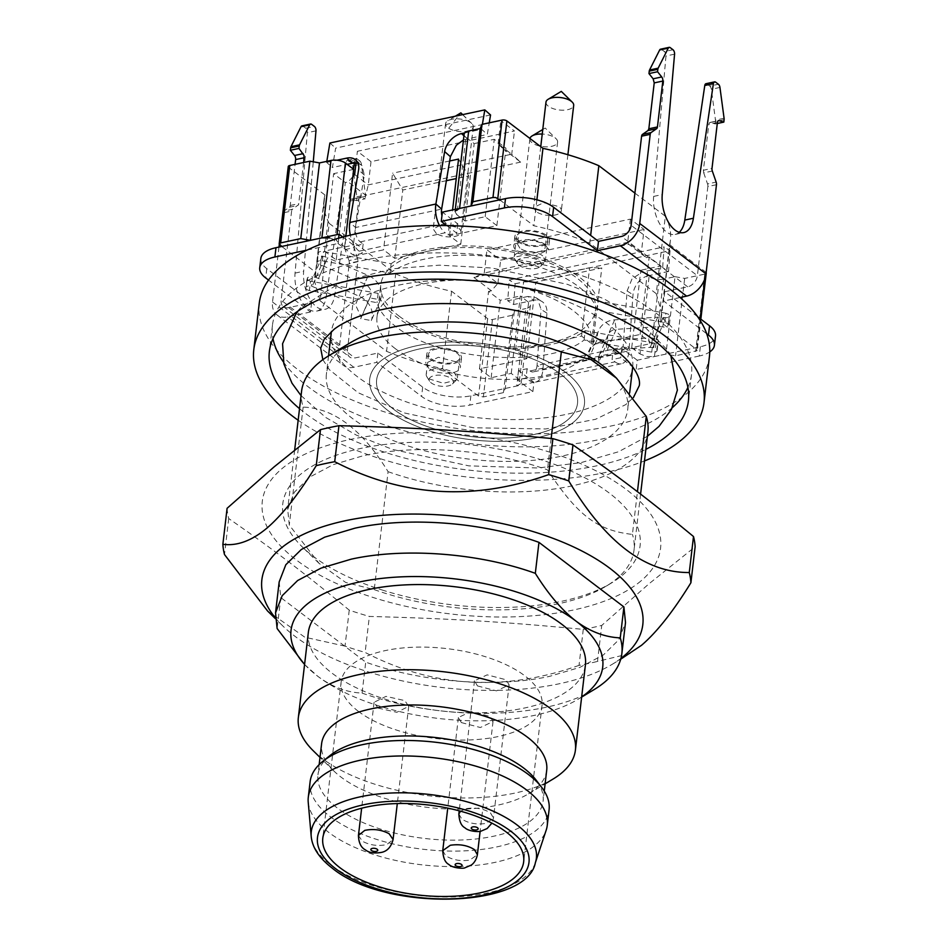<?xml version="1.0" encoding="UTF-8"?>
<svg xmlns="http://www.w3.org/2000/svg" width="947" height="947" viewBox="0 0 947 947"><rect width="100%" height="100%" fill="white"/><g stroke="black" fill="none" stroke-linecap="round" stroke-linejoin="round"><path stroke-width="0.71" stroke-dasharray="4.74 3.55" d="M380.422 299.82L371.307 320.56L360.641 318.642L369.744 297.903L380.422 299.82A20.917 18.538 -156.3 0 0 368.241 275.482L327.615 257.762L323.91 266.249A10.464 9.269 23.7 0 0 321.305 265.456L320.453 265.302A4.356 1.953 6.7 0 1 317.683 264.225A4.356 1.953 6.7 0 1 316.937 262.946A4.356 1.953 6.7 0 1 317.008 262.686L317.34 261.952A4.356 1.953 6.7 0 1 319.151 260.863A4.356 1.953 6.7 0 1 322.406 260.863L390.034 273.044L391.123 263.751L323.495 251.571A4.356 1.953 -173.3 0 0 320.252 251.571A4.356 1.953 -173.3 0 0 318.429 252.66L318.097 253.405A4.356 1.953 -173.3 0 0 318.026 253.654A4.356 1.953 -173.3 0 0 318.772 254.932A4.356 1.953 -173.3 0 0 321.542 256.021L322.394 256.175A20.917 18.538 -156.3 0 1 327.615 257.762L318.5 278.489L359.126 296.21A20.917 18.538 -156.3 0 1 371.307 320.56M709.469 356.179A226.664 101.495 6.7 0 1 611.016 426.008A226.664 101.495 6.7 0 1 373.651 408.264A226.664 101.495 6.7 0 1 259.241 303.289M395.42 348.745A108.1 48.404 6.7 0 1 376.989 317.115A108.1 48.404 6.7 0 1 455.46 280.146A108.1 48.404 6.7 0 1 573.278 310.711A108.1 48.404 6.7 0 1 591.709 342.341A108.1 48.404 6.7 0 1 513.238 379.321A108.1 48.404 6.7 0 1 395.42 348.745M588.276 359.635L597.391 338.908L608.057 340.825L598.954 361.565L588.276 359.635A20.917 18.538 23.7 0 1 589.579 351.077L598.693 330.349A20.917 18.538 23.7 0 0 597.391 338.908M360.641 318.642L361.316 317.411L355.433 304.709L311.35 286.041A4.356 1.953 6.7 0 0 308.095 286.041A4.356 1.953 6.7 0 0 306.272 287.13L307.373 277.838L309.184 276.749L312.439 276.749L311.35 286.041M369.744 297.903A10.464 9.269 23.7 0 0 370.419 296.683A10.464 9.269 23.7 0 0 364.536 283.97L323.91 266.249L318.5 278.489A20.917 18.538 -156.3 0 0 313.291 276.903L312.439 276.749M298.163 420.243A226.664 101.495 -173.3 0 0 605.559 472.458A226.664 101.495 -173.3 0 0 644.493 460.929M598.954 361.565A10.464 9.269 -156.3 0 1 599.167 355.291A10.464 9.269 -156.3 0 1 607.145 350.047L650.163 347.395A10.464 9.269 -156.3 0 1 652.85 347.549L653.702 347.703A4.356 1.953 6.7 0 1 656.472 348.792A4.356 1.953 6.7 0 1 657.218 350.059A4.356 1.953 6.7 0 1 657.147 350.319L656.827 351.065A4.356 1.953 6.7 0 1 655.004 352.142A4.356 1.953 6.7 0 1 651.749 352.142L584.121 339.973C548.633 368.868 437.041 360.7 395.278 326.135C385.453 318.606 379.368 310.782 377.024 302.673L309.397 290.492L310.486 281.2L378.113 293.381A111.592 49.966 -173.3 0 0 396.367 316.843A111.592 49.966 -173.3 0 0 525.81 347.999A111.592 49.966 -173.3 0 0 571.349 338.268A111.592 49.966 -173.3 0 0 585.21 330.681L652.838 342.861A4.356 1.953 -173.3 0 0 656.093 342.861A4.356 1.953 -173.3 0 0 657.916 341.772L658.236 341.038A4.356 1.953 -173.3 0 0 658.307 340.778A4.356 1.953 -173.3 0 0 657.561 339.5A4.356 1.953 -173.3 0 0 654.791 338.41L653.939 338.257L663.054 317.529A20.917 18.538 23.7 0 0 657.68 317.209L614.662 319.861A20.917 18.538 23.7 0 0 598.693 330.349M599.167 355.291L608.27 334.551A10.464 9.269 23.7 0 1 616.26 329.307L607.145 350.047L605.559 340.6A20.917 18.538 23.7 0 0 589.579 351.077M608.27 334.551A10.464 9.269 23.7 0 0 608.057 340.825M299.524 408.666A210.968 94.463 -173.3 0 0 596.799 465.794A210.968 94.463 -173.3 0 0 645.854 449.34M664.758 322.525L665.848 313.232L598.22 301.051L597.131 310.344L664.758 322.525A4.356 1.953 6.7 0 1 667.528 323.614A4.356 1.953 6.7 0 1 668.274 324.88A4.356 1.953 6.7 0 1 668.203 325.141L667.884 325.886A4.356 1.953 6.7 0 1 666.061 326.964A4.356 1.953 6.7 0 1 662.805 326.964L661.953 326.81A10.464 9.269 23.7 0 0 659.278 326.656L616.26 329.307L614.662 319.861L605.559 340.6L648.577 337.937L650.163 347.395L659.278 326.656L657.68 317.209L648.577 337.937A20.917 18.538 23.7 0 1 653.939 338.257M637.248 360.227L621.788 348.484L613.183 350.319L612.082 359.611L620.687 357.765L636.159 369.519L637.248 360.227L700.354 346.732A34.873 15.614 -173.3 0 0 714.938 338.055A34.873 15.614 -173.3 0 0 715.506 335.996M613.183 350.319L616.106 352.544A10.464 5.658 77.9 0 0 619.385 353.48A10.464 5.658 77.9 0 0 623.102 347.04L629.009 350.816L632.998 294.742A17.437 12.927 -57.4 0 1 637.994 282.561A17.437 12.927 -57.4 0 1 648.47 275.707L642.563 271.931L632.087 278.773L627.092 290.954L623.102 347.04L537.044 365.435A10.464 5.658 77.9 0 1 533.315 371.887L619.385 353.48M616.106 352.544L530.036 370.952L527.112 368.726L518.506 370.561L533.966 382.316L532.877 391.608L469.771 405.103A34.873 15.614 -173.3 0 1 421.593 396.426L376.776 362.358L353.823 367.27A20.917 14.903 127.2 0 1 343.347 365.341A20.917 14.903 127.2 0 1 338.789 352.367L349.265 263.242A3.492 1.882 77.9 0 0 349.254 261.94A3.492 1.882 77.9 0 0 348.946 260.614L357.552 258.78A3.492 1.882 -102.1 0 1 357.859 260.105A3.492 1.882 -102.1 0 1 357.871 261.396L347.395 350.532A10.464 7.446 127.2 0 0 349.668 357.019A10.464 7.446 127.2 0 0 354.912 357.978L377.865 353.065L422.682 387.134A34.873 15.614 -173.3 0 0 470.86 395.81L533.966 382.316M260.839 258.436A34.873 15.614 -173.3 0 0 266.782 268.64L311.599 302.709L288.657 307.621A10.464 7.446 127.2 0 1 283.413 306.662A10.464 7.446 127.2 0 1 281.141 300.175L347.395 350.532M342.838 237.046L354.557 245.948L363.163 244.113L360.239 241.887A10.464 5.658 -102.1 0 1 355.575 227.517L349.822 222.438M360.239 241.887L446.297 223.48L449.221 225.706L457.827 223.871L442.367 212.116M697.714 316.783L664.735 291.723L687.688 286.811A10.464 7.446 -52.8 0 0 697.383 275.684L631.128 225.327M429.831 359.043A17.437 7.813 -173.3 0 0 448.831 363.968A17.437 7.813 -173.3 0 0 461.485 358.002A17.437 7.813 -173.3 0 0 458.514 352.9A17.437 7.813 -173.3 0 0 439.515 347.975A17.437 7.813 -173.3 0 0 426.848 353.941A17.437 7.813 -173.3 0 0 429.831 359.043M598.22 301.051A111.592 49.966 -173.3 0 0 579.966 277.589A111.592 49.966 -173.3 0 0 450.523 246.433A111.592 49.966 -173.3 0 0 404.985 256.163A111.592 49.966 -173.3 0 0 391.123 263.751M307.373 277.838L307.716 280.111L310.486 281.2M309.397 290.492A4.356 1.953 6.7 0 1 306.627 289.403A4.356 1.953 6.7 0 1 305.881 288.125L307.041 278.584L306.272 287.13M663.054 317.529L667.15 317.683L668.973 316.594L668.629 314.321L665.848 313.232M668.274 324.88L669.292 315.848L668.203 325.141M517.831 241.532A17.437 7.813 -173.3 0 0 536.831 246.457A17.437 7.813 -173.3 0 0 549.485 240.491A17.437 7.813 -173.3 0 0 546.514 235.389A17.437 7.813 -173.3 0 0 527.515 230.464A17.437 7.813 -173.3 0 0 514.848 236.43A17.437 7.813 -173.3 0 0 517.831 241.532M283.437 361.979A210.968 94.463 -173.3 0 0 599.889 439.467A210.968 94.463 -173.3 0 0 672.311 407.66M687.901 387.394A210.968 94.463 -173.3 0 0 691.511 374.479A210.968 94.463 -173.3 0 0 585.021 276.773A210.968 94.463 -173.3 0 0 364.086 260.247A210.968 94.463 -173.3 0 0 272.452 325.247A210.968 94.463 -173.3 0 0 272.985 338.647M700.354 346.732L699.265 356.025A34.873 15.614 -173.3 0 0 709.765 351.917M664.735 291.723L663.646 301.016L706.687 333.723M680.135 297.488L663.646 301.016M446.783 225.599L456.738 233.151L448.132 234.998L445.208 232.773L359.15 251.18L362.074 253.405L353.468 255.24L337.996 243.486L338.624 238.23M457.827 223.871L456.738 233.151M449.221 225.706L448.132 234.998M446.297 223.48A10.464 5.658 -102.1 0 1 441.941 215.738M363.163 244.113L362.074 253.405M354.557 245.948L353.468 255.24M307.029 250.115L337.996 243.486M311.599 302.709L310.509 312.001L268.51 280.075M278.986 247.049L272.535 302.01A20.917 14.903 -52.8 0 0 277.08 314.984A20.917 14.903 -52.8 0 0 287.557 316.914L310.509 312.001M377.865 353.065L376.776 362.358M532.877 391.608L517.417 379.854L526.023 378.019L528.947 380.232L615.005 361.837L612.082 359.611M518.506 370.561L517.417 379.854M527.112 368.726L526.023 378.019M530.036 370.952A10.464 5.658 77.9 0 0 533.315 371.887M621.788 348.484L620.687 357.765M699.265 356.025L636.159 369.519M428.731 368.324L425.771 363.234L438.414 357.268L457.425 362.192A17.437 7.813 -173.3 0 1 460.396 367.294A17.437 7.813 -173.3 0 1 447.742 373.26A17.437 7.813 -173.3 0 1 428.731 368.324M597.131 310.344A111.592 49.966 -173.3 0 0 578.877 286.87A111.592 49.966 -173.3 0 0 390.034 273.044M584.121 339.973L585.21 330.681M378.113 293.381L377.024 302.673M545.425 244.681A17.437 7.813 -173.3 0 0 526.414 239.757A17.437 7.813 -173.3 0 0 513.759 245.711A17.437 7.813 -173.3 0 0 516.731 250.813L535.742 255.749L548.384 249.783L545.425 244.681M632.714 366.797A151.686 67.924 -173.3 0 0 555.321 297.05A151.686 67.924 -173.3 0 0 397.207 285.426A151.686 67.924 -173.3 0 0 331.426 331.403M331.332 332.16A151.686 67.924 -173.3 0 0 407.897 402.416A151.686 67.924 -173.3 0 0 566.756 414.289A151.686 67.924 -173.3 0 0 632.643 367.554M715.672 82.188L707.066 84.023A3.492 1.882 77.9 0 0 706.367 83.703M707.066 84.023L709.788 86.094L718.394 84.247M724.1 119.665L715.494 121.5A3.492 1.882 77.9 0 0 715.53 120.825A3.492 1.882 77.9 0 0 715.47 120.115L711.351 89.278A3.492 1.882 77.9 0 0 710.783 87.396A3.492 1.882 77.9 0 0 709.788 86.094M715.494 121.5L715.21 123.939L710.581 122.471L718.11 120.861M709.421 122.79L710.581 122.471L709.421 122.79L708.794 124.365L703.396 170.259L712.002 168.412M712.322 171.04L703.716 172.875L703.396 170.259M703.716 172.875L707.539 183.931L716.145 182.084M716.465 184.712L707.859 186.547A3.492 1.882 77.9 0 0 707.847 185.257A3.492 1.882 77.9 0 0 707.539 183.931M707.859 186.547L697.383 275.684M670.251 47.658L661.645 49.504A3.492 1.882 77.9 0 0 660.58 49.185M661.645 49.504L664.368 51.564A3.492 1.882 77.9 0 1 665.611 53.446A3.492 1.882 77.9 0 1 665.966 56.003L653.643 196.408A27.901 15.081 77.9 0 0 666.439 231.92A27.901 15.081 77.9 0 0 675.175 234.43A27.901 15.081 77.9 0 0 679.236 232.323M439.491 225.528A20.917 11.317 77.9 0 0 445.208 232.773M359.15 251.18A20.917 11.317 -102.1 0 1 350.307 235.128M358.025 163.227L361.896 165.417L364.335 175.065L355.575 227.517L441.633 209.109M490.558 114.966L335.652 148.099L332.409 167.501L347.123 164.352M463.462 139.967L487.314 134.379L489.244 122.826M355.634 158.705A3.492 1.882 -102.1 0 1 355.989 158.563A3.492 1.882 -102.1 0 1 357.078 158.871L348.472 160.718A3.492 1.882 77.9 0 0 347.383 160.398A3.492 1.882 77.9 0 0 347.028 160.552A3.492 1.882 77.9 0 0 346.176 162.197L354.794 160.351A3.492 1.882 -102.1 0 1 355.634 158.705M354.794 160.351L354.403 162.931M353.48 169.182L334.812 294.931A27.901 15.081 -102.1 0 1 325.2 309.278A27.901 15.081 -102.1 0 1 316.452 306.769A27.901 15.081 -102.1 0 1 303.656 271.256L313.268 161.795M303.679 162.505L298.554 204.706L292.434 209.287L283.828 211.122L289.415 207.227A3.492 1.882 77.9 0 0 289.948 206.541A3.492 1.882 77.9 0 0 290.244 205.463L295.073 164.34M279.294 244.468L282.999 212.886L291.605 211.039A3.492 1.882 -102.1 0 1 291.901 209.974A3.492 1.882 -102.1 0 1 292.434 209.287M291.605 211.039L281.141 300.175M357.552 258.78L353.409 245.095L358.806 199.213L359.434 197.639L360.594 197.319L359.434 197.639M356.617 200.634L351.988 199.154L360.594 197.319L365.222 198.787L356.617 200.634L356.901 198.195A3.492 1.882 -102.1 0 0 356.936 197.521A3.492 1.882 -102.1 0 0 356.877 196.81L352.758 165.974A3.492 1.882 77.9 0 0 352.189 164.08A3.492 1.882 77.9 0 0 351.195 162.777L348.472 160.718M351.195 162.777L359.801 160.931A3.492 1.882 -102.1 0 1 360.807 162.245A3.492 1.882 -102.1 0 1 361.363 164.127L365.483 194.964A3.492 1.882 -102.1 0 1 365.542 195.674A3.492 1.882 -102.1 0 1 365.506 196.349L365.222 198.787M359.801 160.931L357.078 158.871M546.928 313.149L541.021 309.361L537.624 298.98L536.085 297.749L527.81 296.47L533.729 300.258A17.437 12.927 122.6 0 1 541.992 301.537A17.437 12.927 122.6 0 1 543.531 302.756A17.437 12.927 122.6 0 1 546.928 313.149L542.951 369.223A20.917 11.317 -102.1 0 1 535.505 382.115A20.917 11.317 -102.1 0 1 528.947 380.232M615.005 361.837A20.917 11.317 77.9 0 0 621.563 363.707A20.917 11.317 77.9 0 0 629.009 350.816L542.951 369.223L537.044 365.435L541.021 309.361M527.81 296.47L507.734 300.767L509.214 280.016L664.119 246.883L662.651 267.634L642.563 271.931M717.281 123.501L715.21 123.939M464.788 132.876L481.561 129.289L487.314 134.379M481.561 129.289L482.402 124.282M329.887 143.009L335.652 148.099M326.822 161.345L326.644 162.422L332.409 167.501M326.644 162.422L336.978 160.209M351.988 199.154A3.492 1.882 77.9 0 0 351.42 199.119A3.492 1.882 77.9 0 0 350.816 199.474A3.492 1.882 77.9 0 0 350.201 201.048L344.803 246.942A3.492 1.882 77.9 0 0 344.815 248.244A3.492 1.882 77.9 0 0 345.122 249.57L348.946 260.614M282.999 212.886A3.492 1.882 -102.1 0 1 283.295 211.808A3.492 1.882 -102.1 0 1 283.828 211.122M301.986 125.868A3.492 1.882 -102.1 0 1 303.052 126.188L305.774 128.259A3.492 1.882 -102.1 0 1 307.017 130.141A3.492 1.882 -102.1 0 1 307.373 132.698L295.05 273.091A27.901 15.081 77.9 0 0 307.846 308.615A27.901 15.081 77.9 0 0 316.582 311.113A27.901 15.081 77.9 0 0 326.206 296.766L346.176 162.197M533.729 300.258L513.641 304.543L507.734 300.767M513.641 304.543L515.121 283.792L509.214 280.016M515.121 283.792L670.026 250.671L664.119 246.883M670.026 250.671L668.558 271.422L662.651 267.634M668.558 271.422L648.47 275.707M301.548 391.454A174.355 78.068 -173.3 0 0 303.147 407.115C333.877 408.074 362.192 429.595 388.092 471.689L374.231 589.626L345.679 582.441L319.068 563.37L289.285 525.064L287.699 509.379L294.351 492.215L309.799 477.039L333.226 464.646L363.411 455.673A174.355 78.068 6.7 0 1 536.357 466.137A174.355 78.068 6.7 0 1 547.473 469.842C577.587 515.488 597.261 530.521 632.418 534.404L637.438 491.718M303.147 407.115L289.285 525.064M374.231 589.626A174.355 78.068 -173.3 0 0 385.358 593.331A174.355 78.068 -173.3 0 0 558.292 603.795A174.355 78.068 -173.3 0 0 606.187 586.169A174.355 78.068 -173.3 0 0 634.017 550.077A174.355 78.068 -173.3 0 0 632.418 534.404M388.092 471.689A174.355 78.068 -173.3 0 0 572.154 485.858A174.355 78.068 -173.3 0 0 647.878 432.14M350.639 342.565A151.686 67.924 -173.3 0 0 326.419 373.97A151.686 67.924 -173.3 0 0 402.996 444.214A151.686 67.924 -173.3 0 0 561.843 456.099A151.686 67.924 -173.3 0 0 627.731 409.364A151.686 67.924 -173.3 0 0 611.442 373.201M383.535 590.431A179.883 80.542 6.7 0 1 302.081 546.715A179.883 80.542 6.7 0 1 333.581 456.205A179.883 80.542 6.7 0 1 539.328 459.212A179.883 80.542 6.7 0 1 611.371 583.044A179.883 80.542 6.7 0 1 383.535 590.431M551.166 438.473L547.473 469.842M640.953 580.949A200.504 89.776 6.7 0 1 374.61 597.959A200.504 89.776 6.7 0 1 281.91 468.706A200.504 89.776 6.7 0 1 548.254 451.695A200.504 89.776 6.7 0 1 640.953 580.949M227.091 508.302A235.377 105.389 -173.3 0 0 228.724 518.542C275.53 551.13 302.969 571.976 349.242 610.14A235.377 105.389 -173.3 0 0 359.185 613.384A235.377 105.389 -173.3 0 0 369.366 616.438C452.193 618.675 500.88 621.623 583.269 629.376A235.377 105.389 -173.3 0 0 601.747 625.422L648.671 584.062L695.134 546.762M630.134 653.525L597.51 661.42L601.747 625.422M583.269 629.376L579.031 665.374A235.377 105.389 -173.3 0 0 597.51 661.42M579.031 665.374C504.112 691.902 432.815 687.581 365.128 652.436L369.366 616.438M349.242 610.14L345.016 646.138A235.377 105.389 -173.3 0 0 354.959 649.382A235.377 105.389 -173.3 0 0 365.128 652.436M345.016 646.138L304.804 637.201L267.528 610.957M228.724 518.542L224.498 554.54M620.936 658.414A191.791 85.881 6.7 0 1 612.2 664.321A191.791 85.881 6.7 0 1 282.443 625.588A191.791 85.881 6.7 0 1 275.305 617.811M279.176 581.896L280.774 597.569L365.72 662.131C421.746 682.373 496.335 688.114 549.781 676.3L579.955 667.339L603.393 654.933L618.841 639.758L625.505 622.581M280.774 597.569L277.128 628.536M304.579 664.498L317.79 676.3C331.912 686.824 346.673 692.423 362.074 693.097L365.72 662.131M362.074 693.097A174.355 78.068 -173.3 0 0 546.135 707.267A174.355 78.068 -173.3 0 0 594.029 689.641M581.659 696.933A156.918 70.267 6.7 0 1 577.67 699.49A156.918 70.267 6.7 0 1 534.582 715.34A156.918 70.267 6.7 0 1 317.79 676.3A156.918 70.267 6.7 0 1 307.882 667.789A156.918 70.267 6.7 0 1 304.591 664.392M308.343 632.418A139.481 62.455 -173.3 0 0 378.753 697.016A139.481 62.455 -173.3 0 0 524.827 707.942A139.481 62.455 -173.3 0 0 585.412 664.972M313.315 750.829A139.481 62.455 -173.3 0 0 514.825 793.101A139.481 62.455 -173.3 0 0 553.143 779.002M546.703 770.302A113.332 50.747 6.7 0 1 528.615 793.764A113.332 50.747 6.7 0 1 497.483 805.21A113.332 50.747 6.7 0 1 333.758 770.87A113.332 50.747 6.7 0 1 321.589 743.857M329.757 755.742A113.332 50.747 -173.3 0 0 317.955 774.824A113.332 50.747 -173.3 0 0 375.166 827.311A113.332 50.747 -173.3 0 0 493.849 836.177A113.332 50.747 -173.3 0 0 543.069 801.269A113.332 50.747 -173.3 0 0 536.014 779.973M310.119 781.749A120.305 53.872 -173.3 0 0 370.845 837.468A120.305 53.872 -173.3 0 0 496.832 846.89A120.305 53.872 -173.3 0 0 549.082 809.827M308.225 802.227A120.305 53.872 -173.3 0 0 373.899 854.585A120.305 53.872 -173.3 0 0 495.021 862.374A120.305 53.872 -173.3 0 0 546.182 830.176M560.269 373.876A101.128 45.278 -173.3 0 0 450.05 345.276A101.128 45.278 -173.3 0 0 376.634 379.865A101.128 45.278 -173.3 0 0 393.881 409.459A101.128 45.278 -173.3 0 0 504.1 438.047A101.128 45.278 -173.3 0 0 577.504 403.469A101.128 45.278 -173.3 0 0 560.269 373.876A101.128 45.278 -173.3 0 0 450.05 345.276A101.128 45.278 -173.3 0 0 376.634 379.865A101.128 45.278 -173.3 0 0 393.881 409.459A101.128 45.278 -173.3 0 0 504.1 438.047A101.128 45.278 -173.3 0 0 577.504 403.469A101.128 45.278 -173.3 0 0 560.269 373.876M566.01 372.645A108.1 48.404 -173.3 0 0 448.18 342.08A108.1 48.404 -173.3 0 0 369.709 379.049A108.1 48.404 -173.3 0 0 388.14 410.678A108.1 48.404 -173.3 0 0 505.97 441.255A108.1 48.404 -173.3 0 0 584.441 404.274A108.1 48.404 -173.3 0 0 566.01 372.645A108.1 48.404 -173.3 0 0 448.18 342.08A108.1 48.404 -173.3 0 0 369.709 379.049A108.1 48.404 -173.3 0 0 388.14 410.678A108.1 48.404 -173.3 0 0 505.97 441.255A108.1 48.404 -173.3 0 0 584.441 404.274A108.1 48.404 -173.3 0 0 566.01 372.645M358.416 711.386A101.128 45.278 6.7 0 1 341.169 681.793A101.128 45.278 6.7 0 1 385.086 650.636A101.128 45.278 6.7 0 1 524.804 675.803A101.128 45.278 6.7 0 1 542.039 705.397A101.128 45.278 6.7 0 1 498.122 736.553A101.128 45.278 6.7 0 1 358.416 711.386M377.995 708.06L396.805 712.298L408.713 706.367L404.807 700.602L385.997 696.365L374.089 702.295L377.995 708.06M461.367 722.585L480.366 727.509L493.02 721.555L490.049 716.453L471.061 711.517L458.395 717.471L461.367 722.585M477.466 685.924L496.465 690.86L509.119 684.894L506.148 679.792L487.16 674.856L474.494 680.822L477.466 685.924M399.243 316.239A108.1 48.404 -173.3 0 0 548.585 343.134A108.1 48.404 -173.3 0 0 595.533 309.823A108.1 48.404 -173.3 0 0 577.102 278.193A108.1 48.404 -173.3 0 0 427.76 251.298A108.1 48.404 -173.3 0 0 380.812 284.609A108.1 48.404 -173.3 0 0 399.243 316.239M320.098 300.779L386.577 351.313L395.68 273.896L329.189 223.362L320.098 300.779L314.783 281.969L315.825 272.393L281.721 246.469M503.449 392.638L512.54 315.221L514.375 311.03L505.284 388.448L503.449 392.638L483.361 396.935L478.543 396.071L442.486 368.667C422.244 364.252 403.611 358.463 386.577 351.313M505.284 388.448L516.754 385.997L525.857 308.58A10.464 4.688 -173.3 0 0 530.225 305.976A10.464 4.688 -173.3 0 0 530.403 305.36A10.464 4.688 -173.3 0 0 528.615 302.294L519.524 379.711L521.134 383.393L516.754 385.997M530.403 305.36L521.134 383.393M519.524 379.711L511.238 373.414L491.15 377.711L479.466 368.833L526.792 358.7L515.594 350.189L581.576 336.078L592.775 344.59L640.113 334.469L651.808 343.359L631.72 347.656L640.006 353.953L649.097 276.524L640.823 270.238L660.899 265.941L649.204 257.051L646.339 257.667L641.332 252.695L644.055 229.47L630.418 219.112L486.983 249.783L500.62 260.153L644.055 229.47M465.107 221.018L474.198 143.589L465.912 137.303L456.821 214.72L465.107 221.018L485.184 216.721L496.879 225.611L449.541 235.732L460.751 244.243L394.769 258.353L383.559 249.842L336.221 259.963L324.537 251.073L344.613 246.776L336.327 240.479L337.014 234.643M329.674 237.886L336.327 240.479M431.264 358.735A15.697 7.031 -173.3 0 0 448.369 363.175A15.697 7.031 -173.3 0 0 459.757 357.8A15.697 7.031 -173.3 0 0 457.081 353.207A15.697 7.031 -173.3 0 0 439.976 348.78A15.697 7.031 -173.3 0 0 428.589 354.142A15.697 7.031 -173.3 0 0 431.264 358.735M654.46 356.546L665.93 354.095L675.033 276.678L663.551 279.128L654.46 356.546L646.659 356.546L640.006 353.953M634.904 193.105L665.339 216.236L656.247 293.653L661.562 312.463L660.509 322.039L696.566 349.443L697.11 350.674L675.566 355.835L665.93 354.095M700.188 318.666L696.566 349.443L697.11 350.674M656.247 293.653L589.756 243.119L590.656 235.424M499.744 199.841L533.848 225.765C554.09 230.18 572.722 235.969 589.756 243.119M456.821 214.72L455.034 211.655L455.306 209.346M545.081 235.696A15.697 7.031 -173.3 0 0 527.976 231.257A15.697 7.031 -173.3 0 0 516.588 236.632A15.697 7.031 -173.3 0 0 519.264 241.225A15.697 7.031 -173.3 0 0 536.369 245.664A15.697 7.031 -173.3 0 0 547.757 240.289A15.697 7.031 -173.3 0 0 545.081 235.696M514.375 311.03L525.857 308.58M511.238 373.414L520.329 295.997L528.615 302.294M491.15 377.711L500.253 300.294L520.329 295.997M479.466 368.833L488.557 291.404L500.253 300.294M526.792 358.7L535.801 282.052L601.783 267.942L592.775 344.59M641.332 252.695L627.683 242.337L484.248 273.008L497.885 283.378L491.422 290.8L488.557 291.404M497.885 283.378L500.62 260.153M640.113 334.469L649.204 257.051M515.594 350.189L523.62 281.839L589.602 267.729L601.783 267.942M535.801 282.052L523.62 281.839M581.576 336.078L589.602 267.729M460.751 244.243L468.777 175.905L456.253 178.581M446.38 180.688L402.795 190.016L392.567 173.194L383.559 249.842M394.769 258.353L402.795 190.016M449.541 235.732L452.571 209.938M496.879 225.611L505.97 148.182L494.275 139.304L474.198 143.589M354.652 174.508L368.3 184.878L511.735 154.207L498.086 143.837L503.106 148.797L505.97 148.182M498.086 143.837L500.821 120.612L357.386 151.283L371.023 161.653L514.458 130.982L500.821 120.612M356.013 162.92L357.386 151.283M336.221 259.963L345.324 182.546L348.188 181.931L352.864 176.568M449.683 160.978L392.567 173.194M324.537 251.073L333.628 173.656L345.324 182.546M353.705 169.359L333.628 173.656M344.613 246.776L345.856 236.241M428.896 378.859L443.397 383.275L456.229 380.161L457.413 377.948L454.714 373.343A15.697 7.031 -173.3 0 0 437.609 368.904A15.697 7.031 -173.3 0 0 426.221 374.266A15.697 7.031 -173.3 0 0 426.837 376.705A15.697 7.031 -173.3 0 0 428.896 378.859M651.808 343.359L660.899 265.941M631.72 347.656L640.823 270.238M485.184 216.721L494.275 139.304M458.549 159.084L468.777 175.905M542.714 255.832A15.697 7.031 -173.3 0 0 525.609 251.393A15.697 7.031 -173.3 0 0 514.221 256.755A15.697 7.031 -173.3 0 0 514.837 259.194A15.697 7.031 -173.3 0 0 516.896 261.348L531.397 265.764L544.229 262.65L545.413 260.437L542.714 255.832M491.422 290.8L473.891 277.471L484.248 273.008L486.983 249.783M503.106 148.797L520.637 162.126L511.735 154.207L514.458 130.982M451.305 378.599A12.204 5.469 6.7 0 1 452.477 383.902A12.204 5.469 6.7 0 1 442.498 386.329A12.204 5.469 6.7 0 1 431.216 382.896A12.204 5.469 6.7 0 1 429.618 381.215A12.204 5.469 6.7 0 1 436.07 375.296A12.204 5.469 6.7 0 1 451.305 378.599M539.305 261.088A12.204 5.469 6.7 0 1 540.477 266.391A12.204 5.469 6.7 0 1 530.498 268.818A12.204 5.469 6.7 0 1 519.216 265.385A12.204 5.469 6.7 0 1 517.618 263.704A12.204 5.469 6.7 0 1 524.07 257.785A12.204 5.469 6.7 0 1 539.305 261.088M529.941 138.463A13.945 6.25 -173.3 0 0 529.882 138.807A13.945 6.25 -173.3 0 0 532.261 142.879A13.945 6.25 -173.3 0 0 547.461 146.832A13.945 6.25 -173.3 0 0 557.594 142.062A13.945 6.25 -173.3 0 0 556.09 138.736A13.945 6.25 -173.3 0 0 555.214 137.978A13.945 6.25 -173.3 0 0 542.24 134.048M545.981 102.146A13.945 6.25 -173.3 0 0 548.36 106.23A13.945 6.25 -173.3 0 0 563.56 110.172A13.945 6.25 -173.3 0 0 573.693 105.401M448.712 128.224A13.945 6.25 -173.3 0 0 463.758 131.621A13.945 6.25 -173.3 0 0 473.287 126.874A13.945 6.25 -173.3 0 0 471.784 123.548A13.945 6.25 -173.3 0 0 470.15 122.27A13.945 6.25 -173.3 0 0 447.801 120.731A13.945 6.25 -173.3 0 0 445.575 123.619A13.945 6.25 -173.3 0 0 448.712 128.224L460.881 112.859M436.342 233.518L433.193 228.902L442.734 224.167L457.78 227.552A13.945 6.25 -173.3 0 1 460.917 232.157A13.945 6.25 -173.3 0 1 451.388 236.904A13.945 6.25 -173.3 0 1 436.342 233.518M535.99 211.512L533.599 207.429L543.744 202.67L558.943 206.612A13.945 6.25 -173.3 0 1 561.322 210.684A13.945 6.25 -173.3 0 1 551.19 215.454A13.945 6.25 -173.3 0 1 535.99 211.512M519.891 248.173L517.5 244.077L527.645 239.331L542.844 243.261A13.945 6.25 -173.3 0 1 545.223 247.345A13.945 6.25 -173.3 0 1 535.091 252.115A13.945 6.25 -173.3 0 1 519.891 248.173M520.637 162.126L365.731 195.26L348.188 181.931M371.023 161.653L368.3 184.878L365.731 195.26M473.891 277.471L628.796 244.338L646.339 257.667M630.418 219.112L627.683 242.337L628.796 244.338M464.125 134.237A10.464 4.688 -173.3 0 0 465.912 137.303M536.902 199.805L533.848 225.765M706.142 272.535A3.492 1.563 -173.3 0 0 705.669 272.026L669.6 244.622L660.509 322.039M669.6 244.622A174.355 78.068 -173.3 0 0 670.429 240.136A174.355 78.068 -173.3 0 0 665.339 216.236M675.033 276.678L684.669 278.418L704.746 274.121A3.492 1.563 -173.3 0 0 706.202 273.257M684.669 278.418L675.566 355.835M663.551 279.128A10.464 4.688 6.7 0 1 655.75 279.128A10.464 4.688 6.7 0 1 649.097 276.524M395.68 273.896A174.355 78.068 -173.3 0 0 451.577 291.238L487.646 318.654A3.492 1.563 -173.3 0 0 489.859 319.518A3.492 1.563 -173.3 0 0 492.452 319.518L512.54 315.221M451.577 291.238L442.486 368.667M288.279 166.767A3.492 1.563 -173.3 0 0 288.859 167.572L324.928 194.975L315.825 272.393M324.928 194.975A174.355 78.068 -173.3 0 0 324.099 199.462A174.355 78.068 -173.3 0 0 329.189 223.362M542.773 129.502L545.188 128.046L556.09 138.736M368.241 275.482L355.433 304.709L368.241 275.482M322.394 256.175L313.291 276.903M288.657 307.621L354.912 357.978M687.688 286.811L621.421 236.454M652.85 347.549L661.953 326.81M321.305 265.456L312.202 286.195M320.453 265.302L321.542 256.021M266.782 268.64L265.693 277.933M422.682 387.134L421.593 396.426M470.86 395.81L469.771 405.103M667.884 325.886L668.973 316.594M662.805 326.964L663.906 317.683M653.702 347.703L654.791 338.41M657.147 350.319L658.236 341.038M656.827 351.065L657.916 341.772M651.749 352.142L652.838 342.861M317.008 262.686L318.097 253.405M317.34 261.952L318.429 252.66M322.406 260.863L323.495 251.571M353.823 367.27L287.557 316.914M272.535 302.01L338.789 352.367M653.643 196.408L662.249 194.561M674.572 54.168L665.966 56.003M672.974 49.729L664.368 51.564M717.4 122.53L708.794 124.365M724.076 118.28L715.47 120.115M719.957 87.444L711.351 89.278M364.335 175.065L358.582 169.987M467.238 138.664L463.947 135.764M357.871 261.396L349.265 263.242M352.758 165.974L361.363 164.127M356.877 196.81L365.483 194.964M365.506 196.349L356.901 198.195M350.201 201.048L358.806 199.213M344.803 246.942L353.409 245.095M345.122 249.57L353.728 247.723M289.415 207.227L298.021 205.381M290.244 205.463L298.85 203.629M311.658 124.353L303.052 126.188M305.774 128.259L314.38 126.413M315.978 130.852L307.373 132.698M295.05 273.091L303.656 271.256M326.206 296.766L334.812 294.931M627.092 290.954L632.998 294.742M535.363 862.717A113.332 50.747 6.7 0 1 487.172 893.045A113.332 50.747 6.7 0 1 330.598 864.848A113.332 50.747 6.7 0 1 311.208 836.39M462.621 114.623L470.15 122.27M458.845 813.982L461.828 819.084C468.611 823.357 476.637 824.801 485.906 823.428L493.482 818.054L490.51 812.952C483.716 808.679 475.69 807.235 466.421 808.608L460.502 811.177M442.746 850.643L445.717 855.745C452.512 860.018 460.538 861.462 469.807 860.077L477.383 854.703M358.44 835.455L362.358 841.22C369.851 845.257 377.983 846.381 386.767 844.582L393.076 839.527M705.669 272.026L704.888 278.631M704.746 274.121L695.654 351.538M492.452 319.518L483.361 396.935M487.646 318.654L478.543 396.071M288.859 167.572L279.767 244.989M370.419 296.683L361.316 317.411M691.511 374.479L688.422 400.794M272.452 325.247L269.362 351.574M283.413 306.662L349.668 357.019M426.848 353.941L425.759 363.234M461.485 358.002L460.396 367.294M657.218 350.059L658.307 340.778M316.937 262.946L318.026 253.654M514.848 236.43L513.759 245.711M549.485 240.491L548.396 249.783M535.505 382.115L621.563 363.707M277.08 314.984L343.347 365.341M675.175 234.43L683.793 232.583M710.013 122.435L718.619 120.6M355.776 159.984L361.529 165.062M351.42 199.119L360.026 197.284M316.582 311.113L325.2 309.278M347.383 160.398L355.989 158.563M536.085 297.749L541.992 301.537M294.671 449.932L287.687 509.391M319.068 563.37L302.081 546.715M640.586 494.133L634.017 550.077M606.187 586.169L611.371 583.044M612.2 664.321L620.723 659.183M282.443 625.588L275.34 618.616M307.882 667.789L306.911 666.842M577.67 699.49L581.636 697.099M333.758 770.87L320.003 757.387M528.615 793.764L545.117 783.832M319.151 764.608L317.955 774.824M544.265 791.053L543.069 801.269M341.169 681.793L322.797 838.178M542.039 705.397L523.667 861.782M591.709 342.341L595.533 309.823M376.989 317.115L380.812 284.609M328.55 355.871L326.419 373.97M629.66 392.875L627.731 409.364M459.757 357.8L457.389 377.936M428.589 354.142L426.221 374.266M516.588 236.632L514.221 256.755M547.757 240.289L545.389 260.425M462.681 114.623L471.784 123.548M455.365 116.185L447.801 120.731M445.575 123.619L433.205 228.902M473.287 126.874L460.917 232.157M540.749 146.678L533.611 207.44M567.892 154.728L561.322 210.684M529.882 138.807L517.512 244.089M557.594 142.062L545.223 247.345M509.131 684.894L493.482 818.054L491.907 823.144M540.477 266.391L544.217 262.639M517.618 263.704L514.837 259.194M429.618 381.215L426.837 376.705M452.477 383.902L456.217 380.161M670.429 240.136L661.337 317.553M700.839 319.163L697.17 350.461M324.099 199.462L315.008 276.879M474.494 680.822L459.224 810.833M493.032 721.555L480.129 831.312M458.395 717.483L447.742 808.122M408.713 706.367L397.302 803.565M374.089 702.295L361.647 808.217M301.051 395.609L325.709 417.449L356.179 435.028L392.508 449.423L468.872 465.865L538.121 467.996L581.174 462.586L618.438 451.79L647.381 436.295M670.878 355.847L667.955 350.556L634.265 316.334L603.795 298.755L567.466 284.36L492.073 268.037L439.444 265.172L392.283 268.83L341.618 281.946L300.921 307.432L296.849 311.906M322.856 359.671L329.39 369.709L358.132 392.709L404.393 412.951L473.299 427.76L545.756 428.967L595.545 419.296L625.707 404.629L633.365 397.645"/><path stroke-width="1.42" d="M253.784 349.739L259.241 303.289A226.664 101.495 6.7 0 1 357.682 233.459A226.664 101.495 6.7 0 1 595.047 251.204A226.664 101.495 6.7 0 1 709.469 356.179L704.012 402.629A226.664 101.495 -173.3 0 0 589.59 297.654A226.664 101.495 -173.3 0 0 352.225 279.91A226.664 101.495 -173.3 0 0 253.784 349.739A226.664 101.495 -173.3 0 0 298.163 420.243M644.493 460.929A226.664 101.495 -173.3 0 0 704.012 402.629M645.854 449.34A210.968 94.463 -173.3 0 0 688.422 400.794A210.968 94.463 -173.3 0 0 581.932 303.087A210.968 94.463 -173.3 0 0 360.996 286.574A210.968 94.463 -173.3 0 0 269.362 351.574A210.968 94.463 -173.3 0 0 299.524 408.666M338.624 238.23L339.097 234.205L275.979 247.7A34.873 15.614 -173.3 0 0 261.408 256.377A34.873 15.614 -173.3 0 0 260.839 258.436L259.738 267.729A34.873 15.614 -173.3 0 0 265.693 277.933L268.51 280.075M339.097 234.205L342.838 237.046M505.485 198.621L442.367 212.116L441.278 221.409L504.384 207.902A34.873 15.614 -173.3 0 1 552.563 216.579L597.391 250.647L620.332 245.746A20.917 14.903 -52.8 0 0 639.734 223.48L650.198 134.356A3.492 1.882 -102.1 0 1 650.494 133.278A3.492 1.882 -102.1 0 1 651.027 132.592L642.421 134.438A3.492 1.882 77.9 0 0 641.888 135.125A3.492 1.882 77.9 0 0 641.593 136.19L631.128 225.327A10.464 7.446 -52.8 0 1 621.421 236.454L598.48 241.367L553.652 207.298A34.873 15.614 -173.3 0 0 505.485 198.621L504.384 207.902M709.765 351.917A34.873 15.614 -173.3 0 0 713.849 347.348A34.873 15.614 -173.3 0 0 714.417 345.276L715.506 335.996A34.873 15.614 -173.3 0 0 709.563 325.792L697.714 316.783M672.311 407.66A210.968 94.463 -173.3 0 0 687.901 387.394M272.985 338.647A210.968 94.463 -173.3 0 0 283.437 361.979M714.417 345.276A34.873 15.614 -173.3 0 0 708.463 335.072L706.687 333.723M718.11 120.861L719.199 120.636A3.492 1.882 77.9 0 0 718.619 120.6A3.492 1.882 77.9 0 0 718.027 120.944A3.492 1.882 77.9 0 0 717.4 122.53L712.002 168.412A3.492 1.882 77.9 0 0 712.014 169.714A3.492 1.882 77.9 0 0 712.322 171.04L716.145 182.084A3.492 1.882 77.9 0 1 716.453 183.41A3.492 1.882 77.9 0 1 716.465 184.712L705.989 273.837A20.917 14.903 127.2 0 1 686.599 296.103L680.135 297.488M598.48 241.367L597.391 250.647M441.278 221.409L446.783 225.599M441.941 215.738A10.464 5.658 -102.1 0 1 441.633 209.109L450.393 156.669L456.359 145.211L463.462 139.967M259.738 267.729A34.873 15.614 -173.3 0 1 260.307 265.669A34.873 15.614 -173.3 0 1 274.89 256.992L307.029 250.115M331.426 331.403A151.686 67.924 -173.3 0 0 331.332 332.16L328.55 355.871M629.66 392.875L632.643 367.554A151.686 67.924 -173.3 0 0 632.714 366.797M706.367 83.703A3.492 1.882 77.9 0 0 705.977 83.715A3.492 1.882 77.9 0 0 705.622 83.857A3.492 1.882 77.9 0 0 704.781 85.502L713.387 83.667L693.405 218.236A27.901 15.081 77.9 0 1 683.793 232.583A27.901 15.081 77.9 0 1 675.045 230.085A27.901 15.081 77.9 0 1 662.249 194.561L674.572 54.168A3.492 1.882 -102.1 0 0 674.217 51.612A3.492 1.882 -102.1 0 0 672.974 49.729L670.251 47.658A3.492 1.882 -102.1 0 0 669.162 47.35L660.556 49.185A3.492 1.882 77.9 0 0 659.657 49.99L649.547 70.019A3.492 1.882 77.9 0 0 649.358 70.528A3.492 1.882 77.9 0 0 649.24 71.143L648.955 73.582L657.561 71.747L657.845 69.309A3.492 1.882 77.9 0 1 657.964 68.693A3.492 1.882 77.9 0 1 658.153 68.172L668.262 48.143A3.492 1.882 -102.1 0 1 669.138 47.362A3.492 1.882 -102.1 0 1 669.162 47.35M642.421 134.438L648.008 130.532L656.614 128.697A3.492 1.882 77.9 0 0 657.159 128.011A3.492 1.882 77.9 0 0 657.443 126.945L648.837 128.78L648.008 130.532M648.837 128.78L654.223 82.898L662.829 81.051A3.492 1.882 77.9 0 0 662.651 78.861A3.492 1.882 77.9 0 0 661.74 76.967L653.134 78.802L654.223 82.898M653.134 78.802L648.955 73.582M679.236 232.323A27.901 15.081 77.9 0 0 684.799 220.083L704.781 85.502M463.947 135.764L461.485 133.586A17.437 11.838 -48.6 0 0 450.606 140.132A17.437 11.838 -48.6 0 0 444.64 151.579L435.88 204.031A20.917 11.317 77.9 0 0 439.491 225.528M350.307 235.128A20.917 11.317 -102.1 0 1 349.822 222.438L358.582 169.987A17.437 11.838 131.4 0 0 356.143 160.327A17.437 11.838 131.4 0 0 355.776 159.984A17.437 11.838 131.4 0 0 346.732 158.125L352.485 163.204L358.025 163.227M347.123 164.352L352.485 163.204M489.244 122.826L490.558 114.966L484.805 109.888L329.887 143.009L326.822 161.345M354.403 162.931L353.48 169.182M313.268 161.795L315.978 130.852A3.492 1.882 -102.1 0 0 315.623 128.295A3.492 1.882 -102.1 0 0 314.38 126.413L311.658 124.353A3.492 1.882 -102.1 0 0 310.569 124.033A3.492 1.882 -102.1 0 1 310.569 124.033L301.963 125.88A3.492 1.882 -102.1 0 1 301.986 125.868A3.492 1.882 -102.1 0 0 301.939 125.88A3.492 1.882 -102.1 0 0 301.063 126.673L290.954 146.702A3.492 1.882 77.9 0 0 290.765 147.223A3.492 1.882 77.9 0 0 290.646 147.827L290.362 150.277L298.968 148.43L304.058 155.545L303.679 162.505M290.646 147.827L299.252 145.992A3.492 1.882 -102.1 0 1 299.37 145.376A3.492 1.882 -102.1 0 1 299.56 144.855L309.669 124.838A3.492 1.882 -102.1 0 1 310.545 124.045M299.252 145.992L298.968 148.43M657.561 71.747L661.74 76.967M662.829 81.051L657.443 126.945M656.614 128.697L651.027 132.592M719.199 120.636L723.816 122.104L717.281 123.501M705.977 83.715L714.583 81.868A3.492 1.882 77.9 0 1 715.672 82.188L718.394 84.247A3.492 1.882 77.9 0 1 719.4 85.561A3.492 1.882 77.9 0 1 719.957 87.444L724.076 118.28A3.492 1.882 -102.1 0 1 724.135 118.991A3.492 1.882 -102.1 0 1 724.1 119.665L723.816 122.104M714.583 81.868A3.492 1.882 77.9 0 0 714.227 82.022A3.492 1.882 77.9 0 0 713.387 83.667M461.485 133.586L464.788 132.876M482.402 124.282L484.805 109.888M336.978 160.209L346.732 158.125M279.294 244.468L278.986 247.049M295.073 164.34L295.63 159.581A3.492 1.882 77.9 0 0 295.452 157.391A3.492 1.882 77.9 0 0 294.541 155.486L290.362 150.277M329.378 355.362L350.639 342.565A151.686 67.924 -173.3 0 1 392.307 327.236A151.686 67.924 -173.3 0 1 611.442 373.201L616.497 378.161L591.07 359.659L561.334 351.905A174.355 78.068 -173.3 0 0 377.273 337.736A174.355 78.068 -173.3 0 0 329.378 355.362A174.355 78.068 -173.3 0 0 301.548 391.454L294.671 449.932M640.586 494.133L647.878 432.14A174.355 78.068 -173.3 0 0 646.28 416.467L637.438 491.718M616.497 378.161L646.28 416.467M561.334 351.905L551.166 438.473M620.723 659.183L641.486 645.321C656.709 632.336 673.175 611.49 690.908 582.76L695.134 546.762A235.377 105.389 -173.3 0 0 693.5 536.535C647.334 498.442 619.894 477.596 572.971 444.924A235.377 105.389 -173.3 0 0 563.039 441.681A235.377 105.389 -173.3 0 0 552.882 438.639C470.683 430.897 421.995 427.949 338.955 425.688A235.377 105.389 -173.3 0 0 320.488 429.642L274.026 466.942L227.091 508.302L222.865 544.3A235.377 105.389 -173.3 0 0 224.498 554.54L267.528 610.957L275.34 618.616M222.865 544.3C236.999 546.194 251.653 540.832 266.829 528.201C282.052 515.215 298.53 494.37 316.251 465.64L320.488 429.642M338.955 425.688L334.717 461.698A235.377 105.389 -173.3 0 0 316.251 465.64M334.717 461.698C402.404 496.855 473.713 501.164 548.644 474.636L552.882 438.639M572.971 444.924L568.745 480.922A235.377 105.389 -173.3 0 0 558.813 477.679A235.377 105.389 -173.3 0 0 548.644 474.636M568.745 480.922C605.299 542.3 645.475 572.84 689.274 572.533L693.5 536.535M690.908 582.76A235.377 105.389 -173.3 0 0 689.274 572.533M275.305 617.811A191.791 85.881 6.7 0 1 280.62 548.562A191.791 85.881 6.7 0 1 535.386 532.285A191.791 85.881 6.7 0 1 624.049 655.916A191.791 85.881 6.7 0 1 620.936 658.414M581.636 697.099L594.029 689.641A174.355 78.068 -173.3 0 0 621.859 653.548L625.505 622.581L623.907 606.92L538.961 542.359C482.923 522.105 408.335 516.364 354.9 528.189L324.714 537.15L301.276 549.544L285.828 564.732L279.176 581.896L275.53 612.863L277.128 628.536L304.579 664.498M538.961 542.359L535.315 573.326C479.218 553.072 404.771 547.342 351.254 559.156L321.069 568.117L297.642 580.523L282.194 595.699L275.541 612.863M623.907 606.92L620.261 637.887C604.861 637.213 590.099 631.613 575.977 621.09C561.891 610.176 548.349 594.254 535.315 573.326M621.859 653.548A174.355 78.068 -173.3 0 0 620.261 637.887M304.591 664.392A156.918 70.267 6.7 0 1 359.185 582.038A156.918 70.267 6.7 0 1 575.977 621.09A156.918 70.267 6.7 0 1 581.659 696.933M545.117 783.832L553.143 779.002A139.481 62.455 -173.3 0 0 575.409 750.131L585.412 664.972A139.481 62.455 -173.3 0 0 515.002 600.374A139.481 62.455 -173.3 0 0 368.928 589.448A139.481 62.455 -173.3 0 0 308.343 632.418L298.341 717.577A139.481 62.455 -173.3 0 0 313.315 750.829L320.003 757.387M575.409 750.131A139.481 62.455 -173.3 0 0 505 685.533A139.481 62.455 -173.3 0 0 358.925 674.607A139.481 62.455 -173.3 0 0 298.341 717.577M319.151 764.608L321.589 743.857A113.332 50.747 6.7 0 1 370.81 708.936A113.332 50.747 6.7 0 1 489.492 717.814A113.332 50.747 6.7 0 1 546.703 770.302L544.265 791.053M547.259 825.311L549.082 809.827A120.305 53.872 -173.3 0 0 541.589 787.217L536.014 779.973A113.332 50.747 -173.3 0 0 367.176 739.903A113.332 50.747 -173.3 0 0 329.757 755.742L322.643 761.495A120.305 53.872 -173.3 0 0 310.119 781.749L308.296 797.232A120.305 53.872 -173.3 0 0 308.225 802.227L311.208 836.39A113.332 50.747 6.7 0 1 360.499 796.77A113.332 50.747 6.7 0 1 517.062 824.967A113.332 50.747 6.7 0 1 535.363 862.717L546.182 830.176A120.305 53.872 -173.3 0 0 547.259 825.311A120.305 53.872 -173.3 0 0 486.533 769.591A120.305 53.872 -173.3 0 0 360.547 760.169A120.305 53.872 -173.3 0 0 308.296 797.232M541.589 787.217A120.305 53.872 -173.3 0 0 362.37 744.685A120.305 53.872 -173.3 0 0 322.643 761.495M366.714 807.022A101.128 45.278 -173.3 0 0 322.797 838.178A101.128 45.278 -173.3 0 0 373.84 885.019A101.128 45.278 -173.3 0 0 479.75 892.938A101.128 45.278 -173.3 0 0 523.667 861.782A101.128 45.278 -173.3 0 0 472.624 814.941A101.128 45.278 -173.3 0 0 366.714 807.022M281.721 246.469L279.235 243.758L280.691 242.894L300.767 238.597L310.403 240.337L321.885 237.886L329.674 237.886M279.767 244.989L279.235 243.758M455.211 211.039L459.579 208.435L471.05 205.984L472.896 201.794L492.973 197.497L495.577 197.497L499.744 199.841M456.253 178.581L446.38 180.688M452.571 209.938L458.549 159.084L449.683 160.978M352.864 176.568L354.652 174.508L356.013 162.92M345.856 236.241L353.705 169.359L345.43 163.062A10.464 4.688 6.7 0 0 338.777 160.469A10.464 4.688 6.7 0 0 330.977 160.469L319.494 162.92L310.403 240.337M590.656 235.424L598.847 165.701L634.904 193.105M542.24 134.048A13.945 6.25 -173.3 0 0 532.107 135.918A13.945 6.25 -173.3 0 0 529.941 138.463M567.892 154.728L573.693 105.401A13.945 6.25 -173.3 0 0 572.189 102.075A13.945 6.25 -173.3 0 0 571.313 101.317A13.945 6.25 -173.3 0 0 548.206 99.257A13.945 6.25 -173.3 0 0 545.981 102.146L540.749 146.678M472.896 201.794L481.987 124.377L480.153 128.567L468.67 131.017A10.464 4.688 -173.3 0 0 464.302 133.622A10.464 4.688 -173.3 0 0 464.125 134.237L455.306 209.346M480.153 128.567L471.05 205.984M598.847 165.701A174.355 78.068 -173.3 0 0 542.951 148.348L506.894 120.944A3.492 1.563 -173.3 0 0 504.668 120.08A3.492 1.563 -173.3 0 0 502.076 120.08L481.987 124.377M542.951 148.348L536.902 199.805M706.202 273.257A3.492 1.563 -173.3 0 0 706.261 273.044A3.492 1.563 -173.3 0 0 706.142 272.535M319.494 162.92L309.858 161.179L289.782 165.476A3.492 1.563 -173.3 0 0 288.326 166.341A3.492 1.563 -173.3 0 0 288.267 166.554A3.492 1.563 -173.3 0 0 288.279 166.767M309.858 161.179L300.767 238.597M548.206 99.257L561.287 91.386L572.189 102.075M462.681 114.623L460.881 112.859L462.621 114.623M709.563 325.792L708.463 335.072M553.652 207.298L552.563 216.579M274.89 256.992L275.979 247.7M620.332 245.746L686.599 296.103M349.822 222.438L435.88 204.031L441.633 209.109M705.989 273.837L639.734 223.48M641.593 136.19L650.198 134.356M684.799 220.083L693.405 218.236M668.262 48.143L659.657 49.99M658.153 68.172L649.547 70.019M649.24 71.143L657.845 69.309M444.64 151.579L450.393 156.669M295.63 159.581L304.236 157.735M294.541 155.486L303.147 153.651M290.954 146.702L299.56 144.855M301.063 126.673L309.669 124.838M482.733 895.199A106.466 47.67 -173.3 0 0 510.824 831.241A106.466 47.67 -173.3 0 0 363.731 804.749A106.466 47.67 -173.3 0 0 335.64 868.707A106.466 47.67 -173.3 0 0 482.733 895.199M337.014 234.643L345.43 163.062M471.843 829.016A3.492 1.563 -173.3 0 0 476.661 829.88A3.492 1.563 -173.3 0 0 477.584 827.796A3.492 1.563 -173.3 0 0 472.766 826.92A3.492 1.563 -173.3 0 0 471.843 829.016M455.744 865.676A3.492 1.563 -173.3 0 0 460.562 866.541A3.492 1.563 -173.3 0 0 461.485 864.445A3.492 1.563 -173.3 0 0 456.667 863.581A3.492 1.563 -173.3 0 0 455.744 865.676M371.626 850.619A3.492 1.563 -173.3 0 0 376.504 851.294A3.492 1.563 -173.3 0 0 376.989 849.128A3.492 1.563 -173.3 0 0 372.1 848.453A3.492 1.563 -173.3 0 0 371.626 850.619M460.502 811.177L458.845 813.982C459.271 821.309 461.272 825.902 464.859 827.737C469.073 831.88 480.342 831.987 481.029 831.135L487.125 828.542L491.907 823.144M477.383 854.703L474.411 849.601C467.617 845.34 459.591 843.884 450.322 845.269L442.746 850.643C443.172 857.97 445.173 862.551 448.76 864.398C452.974 868.541 464.243 868.636 464.93 867.795L471.026 865.203C471.073 865.227 475.879 862.528 477.383 854.703L480.129 831.312M393.076 839.527L389.158 833.762C381.677 829.726 373.532 828.601 364.761 830.389L358.44 835.455C358.676 842.818 361.044 847.648 365.518 849.956C369.07 852.797 374.456 853.602 381.7 852.347C387.43 851.069 391.229 846.796 393.076 839.527L397.302 803.565M468.67 131.017L459.579 208.435M502.076 120.08L492.973 197.497M506.894 120.944L497.791 198.361M704.888 278.631L700.188 318.666M330.977 160.469L321.885 237.886M289.782 165.476L280.691 242.894M311.208 836.39C312.238 847.529 319.21 858.089 332.148 868.068C384.529 911.641 526.84 908.966 535.363 862.717M542.773 129.502L532.107 135.918M460.881 112.859L455.365 116.185M706.261 273.044L700.839 319.163M288.267 166.554L279.176 243.971M459.224 810.833L458.845 813.982M447.742 808.122L442.746 850.643M361.647 808.217L358.44 835.455M633.365 397.645L639.296 385.607C640.397 380.138 637.497 372.952 630.584 364.074C617.231 347.857 592.23 333.439 555.581 320.832C494.76 300.306 412.549 298.009 364.583 314.44C351.503 318.796 341.358 323.732 334.137 329.248L324.241 339.192L320.678 348.176L322.856 359.671M647.381 436.295L659.017 426.387L671.459 409.412L677.389 390.081L670.878 355.847M296.849 311.906L282.573 343.702L283.863 363.861L292.007 383.227L301.051 395.609"/></g></svg>
